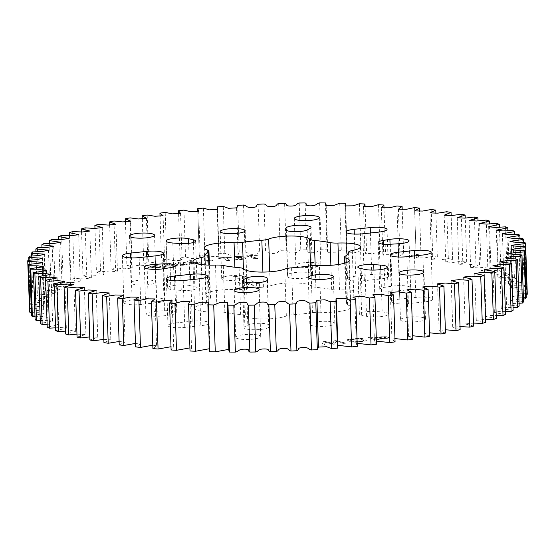 <?xml version="1.0" encoding="UTF-8"?>
<svg xmlns="http://www.w3.org/2000/svg" width="555" height="555" viewBox="0 0 555 555"><rect width="100%" height="100%" fill="white"/><g stroke="black" fill="none" stroke-linecap="round" stroke-linejoin="round"><path stroke-width="0.42" stroke-dasharray="2.77 2.08" d="M248.841 284.132L235.029 276.945A2.553 0.52 -1.9 0 0 232.878 276.674A12.522 2.539 -1.9 0 0 243.083 275.592A2.553 0.52 -1.9 0 0 242.362 275.974A2.553 0.52 -1.9 0 0 242.521 276.147L256.327 283.334A2.553 0.52 -1.9 0 0 259.393 283.556A71.859 14.569 -1.9 0 0 247.53 284.819A2.553 0.52 -1.9 0 0 248.994 284.299A2.553 0.52 -1.9 0 0 248.841 284.132L248.966 288.038A2.553 0.52 178.1 0 1 249.126 288.212A2.553 0.52 178.1 0 1 247.662 288.725A71.859 14.569 178.1 0 0 244.103 289.204A10.156 2.06 178.1 0 1 235.611 289.585A21.957 4.454 178.1 0 0 205.759 294.719A21.957 4.454 178.1 0 0 208.992 296.918A10.156 2.06 178.1 0 1 209.866 297.251A10.156 2.06 178.1 0 1 210.491 297.931A10.156 2.06 178.1 0 1 209.991 298.597L208.881 265.11M209.991 298.597A71.859 14.569 178.1 0 0 206.481 302.822A10.156 2.06 178.1 0 1 202.707 304.487A21.957 4.454 178.1 0 0 194.541 308.247A21.957 4.454 178.1 0 0 217.054 311.952A10.156 2.06 178.1 0 1 224.865 312.389A71.859 14.569 178.1 0 0 240.662 314.56A10.156 2.06 178.1 0 1 244.873 315.469A10.156 2.06 178.1 0 1 245.372 315.844L243.818 268.96M259.393 283.556L259.525 287.462A71.859 14.569 178.1 0 1 263.403 287.15A10.156 2.06 178.1 0 0 270.216 285.901A21.957 4.454 178.1 0 1 291.091 282.925A21.957 4.454 178.1 0 1 310.099 285.221A21.957 4.454 178.1 0 1 311.182 286.04A10.156 2.06 178.1 0 0 315.892 287.324A71.859 14.569 178.1 0 1 331.689 289.495A10.156 2.06 178.1 0 0 339.5 289.932A21.957 4.454 178.1 0 1 360.667 292.173A21.957 4.454 178.1 0 1 362.013 293.637A21.957 4.454 178.1 0 1 353.847 297.397A10.156 2.06 178.1 0 0 350.073 299.062A71.859 14.569 178.1 0 1 346.57 303.287A10.156 2.06 178.1 0 0 346.07 303.953A10.156 2.06 178.1 0 0 347.562 304.973A21.957 4.454 178.1 0 1 349.442 305.701A21.957 4.454 178.1 0 1 350.795 307.165A21.957 4.454 178.1 0 1 320.943 312.298L319.389 265.415M320.096 263.701A12.522 2.539 178.1 0 1 320.859 264.534A12.522 2.539 178.1 0 1 310.585 267.378A12.522 2.539 178.1 0 1 296.606 266.199A12.522 2.539 178.1 0 1 295.836 265.366A12.522 2.539 178.1 0 1 306.117 262.522A12.522 2.539 178.1 0 1 320.096 263.701M424.728 318.147A12.522 2.539 178.1 0 1 425.498 318.986A12.522 2.539 178.1 0 1 415.223 321.824A12.522 2.539 178.1 0 1 401.244 320.651A12.522 2.539 178.1 0 1 400.474 319.812A12.522 2.539 178.1 0 1 410.756 316.967A12.522 2.539 178.1 0 1 424.728 318.147M360.035 314.664A10.857 2.199 178.1 0 1 359.369 313.936A10.857 2.199 178.1 0 1 375.284 311.466L382.194 311.986A12.522 2.539 -1.9 0 1 388.868 314.005A12.522 2.539 -1.9 0 1 380.487 316.683A12.522 2.539 -1.9 0 1 366.515 316.301L361.693 315.212A10.857 2.199 178.1 0 1 360.035 314.664M399.773 299.11A12.522 2.539 -1.9 0 0 391.58 301.774A12.522 2.539 -1.9 0 0 392.343 302.607A12.522 2.539 -1.9 0 0 408.411 303.606L424.464 301.899A12.522 2.539 178.1 0 0 432.657 299.235A12.522 2.539 178.1 0 0 415.827 297.404L399.773 299.11L398.379 257M380.439 290.071A10.857 2.199 178.1 0 1 379.773 289.342A10.857 2.199 178.1 0 1 384.844 287.303L391.448 286.248A12.522 2.539 -1.9 0 1 404.13 285.769A12.522 2.539 -1.9 0 1 410.631 287.774A12.522 2.539 -1.9 0 1 399.898 290.647L392.17 291.118A10.857 2.199 178.1 0 1 380.439 290.071M355.713 276.189A12.522 2.539 -1.9 0 0 347.52 278.846A12.522 2.539 -1.9 0 0 348.29 279.685A12.522 2.539 -1.9 0 0 364.351 280.677L380.404 278.971A12.522 2.539 178.1 0 0 388.604 276.307A12.522 2.539 178.1 0 0 371.774 274.475L355.713 276.189L354.319 234.078M288.496 277.431A10.857 2.199 178.1 0 1 287.837 276.778L287.539 275.204A12.522 2.539 -1.9 0 1 287.532 275.127A12.522 2.539 -1.9 0 1 299.957 272.172A12.522 2.539 -1.9 0 1 312.555 274.295A12.522 2.539 -1.9 0 1 311.66 275.287L308.76 276.848A10.857 2.199 178.1 0 1 298.528 278.554A10.857 2.199 178.1 0 1 288.496 277.431M131.826 283.737A12.522 2.539 -1.9 0 0 145.805 284.916A12.522 2.539 -1.9 0 0 156.08 282.072A12.522 2.539 -1.9 0 0 155.31 281.239A12.522 2.539 -1.9 0 0 141.338 280.06A12.522 2.539 -1.9 0 0 131.056 282.904A12.522 2.539 -1.9 0 0 131.826 283.737M236.465 338.189A12.522 2.539 -1.9 0 0 250.444 339.362A12.522 2.539 -1.9 0 0 260.718 336.524A12.522 2.539 -1.9 0 0 259.948 335.685A12.522 2.539 -1.9 0 0 245.969 334.505A12.522 2.539 -1.9 0 0 235.695 337.35A12.522 2.539 -1.9 0 0 236.465 338.189M156.656 311.237A12.522 2.539 -1.9 0 0 145.923 314.116A12.522 2.539 -1.9 0 0 146.693 314.949A12.522 2.539 -1.9 0 0 165.106 315.635L171.71 314.581A10.857 2.199 -1.9 0 0 176.781 312.541A10.857 2.199 -1.9 0 0 164.384 310.772L156.656 311.237L155.268 269.383M132.09 299.991A12.522 2.539 -1.9 0 0 123.897 302.648A12.522 2.539 -1.9 0 0 124.667 303.488A12.522 2.539 -1.9 0 0 140.727 304.48L156.781 302.773A12.522 2.539 -1.9 0 0 164.974 300.109A12.522 2.539 -1.9 0 0 148.143 298.278L132.09 299.991L130.696 257.881M176.15 322.913A12.522 2.539 -1.9 0 0 167.957 325.577A12.522 2.539 -1.9 0 0 168.72 326.409A12.522 2.539 -1.9 0 0 184.787 327.408L200.841 325.702A12.522 2.539 -1.9 0 0 209.034 323.038A12.522 2.539 -1.9 0 0 192.203 321.206L176.15 322.913L174.749 280.802M244.894 326.604A12.522 2.539 -1.9 0 0 243.999 327.589A12.522 2.539 -1.9 0 0 244.769 328.428A12.522 2.539 -1.9 0 0 258.748 329.601A12.522 2.539 -1.9 0 0 269.022 326.763A12.522 2.539 -1.9 0 0 269.015 326.68L268.717 325.105A10.857 2.199 -1.9 0 0 259.726 323.308A10.857 2.199 -1.9 0 0 247.801 325.036L244.894 326.604L243.402 281.635M190.039 285.582A12.522 2.539 -1.9 0 0 176.074 285.201A12.522 2.539 -1.9 0 0 167.693 287.878A12.522 2.539 -1.9 0 0 168.456 288.718A12.522 2.539 -1.9 0 0 174.367 289.897L181.27 290.418A10.857 2.199 -1.9 0 0 197.185 287.948A10.857 2.199 -1.9 0 0 194.861 286.671L190.039 285.582L188.638 243.361M242.521 276.147L242.646 280.053A2.553 0.52 178.1 0 1 242.493 279.887A2.553 0.52 178.1 0 1 243.208 279.498A12.522 2.539 -1.9 0 0 246.732 277.604A12.522 2.539 -1.9 0 0 245.962 276.765A12.522 2.539 -1.9 0 0 231.983 275.585A12.522 2.539 -1.9 0 0 221.709 278.43A12.522 2.539 -1.9 0 0 222.479 279.269A12.522 2.539 -1.9 0 0 233.01 280.58A2.553 0.52 178.1 0 1 235.16 280.851L235.029 276.945M310.592 325.119A12.522 2.539 -1.9 0 0 324.571 326.298A12.522 2.539 -1.9 0 0 334.845 323.454A12.522 2.539 -1.9 0 0 334.082 322.622A12.522 2.539 -1.9 0 0 320.103 321.442A12.522 2.539 -1.9 0 0 309.822 324.286A12.522 2.539 -1.9 0 0 310.592 325.119M343.233 343.413L345.536 343.226L336.094 340.673L334.186 340.832L332.82 343.462L325.48 341.547L323.454 341.72L321.699 345.189L324.3 344.974L325.438 342.241L333.035 344.253L334.616 344.128L335.962 341.374L343.233 343.413L345.536 343.226M235.806 256.604L235.292 256.639L235.729 257.131L241.689 257.603L238.324 257.562C235.417 257.839 234.245 258.29 234.8 258.901C235.604 259.539 237.665 259.768 240.995 259.601C244.561 259.268 246.031 258.727 245.4 257.985L245.206 257.763C244.144 256.743 241.016 256.354 235.806 256.604L235.292 256.639M235.285 256.514L235.722 257.007L241.689 257.478L238.317 257.437C235.417 257.714 234.238 258.165 234.8 258.776L234.8 258.776C235.597 259.414 237.665 259.643 240.995 259.469L240.995 259.601M240.995 259.469C244.554 259.143 246.025 258.602 245.4 257.86L245.206 257.763M206.516 260.76L207.292 261.211L213.141 260.635L212.364 260.184L206.509 260.635L207.292 261.211M388.354 337.468L386.745 336.878L382.346 336.767L373.272 337.988L370.469 336.954L368.097 337.274L375.298 339.931L386.745 338.383C388.715 338.134 389.249 337.828 388.354 337.468L388.84 337.808L388.354 337.468M173.597 266.622L177.864 265.991L170.052 263.458L165.82 264.083L162.122 265.45L163.621 266.338C166.112 267.045 169.435 267.142 173.597 266.622L177.864 265.991M248.966 288.038L235.16 280.851M320.943 312.298A10.156 2.06 178.1 0 0 312.451 312.68A71.859 14.569 178.1 0 1 293.158 314.734A10.156 2.06 178.1 0 0 286.338 315.982A21.957 4.454 178.1 0 1 263.313 318.979A21.957 4.454 178.1 0 1 245.372 315.844M259.525 287.462A2.553 0.52 178.1 0 1 256.459 287.24L256.327 283.334M242.646 280.053L256.459 287.24M35.014 316.697L43.436 316.565L48.028 317.522L35.104 319.527M31.427 312.652L40.237 312.694L45.052 313.693L31.517 315.531M29.526 308.476L37.421 308.698L43.644 309.26L43.692 309.704L29.623 311.431M527.25 293.422L519.251 293.193L512.91 292.624L512.862 292.18L526.931 290.452A249.112 50.519 -1.9 0 0 526.563 289.266L517.052 289.183L511.502 288.191L525.037 286.352A249.112 50.519 -1.9 0 0 524.177 285.194L514.45 285.277L508.526 284.361L521.45 282.356A249.112 50.519 -1.9 0 0 520.111 281.225L510.253 281.482L503.968 280.643L516.206 278.485A249.112 50.519 -1.9 0 0 514.395 277.396L504.46 277.819L497.849 277.07L509.337 274.767A249.112 50.519 -1.9 0 0 507.062 273.726L497.12 274.323L490.218 273.65L500.887 271.222A249.112 50.519 -1.9 0 0 498.168 270.243L488.296 271.006L481.129 270.424L490.918 267.885A249.112 50.519 -1.9 0 0 487.776 266.969L478.035 267.899L470.633 267.399L479.499 264.777A249.112 50.519 -1.9 0 0 475.947 263.923L466.415 265.019L458.812 264.61L466.7 261.911A249.112 50.519 -1.9 0 0 462.773 261.134L453.511 262.39L445.748 262.064L452.616 259.31A249.112 50.519 -1.9 0 0 448.336 258.616L439.421 260.024L431.519 259.789L437.34 257A249.112 50.519 -1.9 0 0 432.74 256.389L424.235 257.943L416.222 257.791L420.981 254.988A249.112 50.519 -1.9 0 0 416.083 254.461L408.064 256.153L399.975 256.084L403.645 253.288A249.112 50.519 -1.9 0 0 398.49 252.858L391.004 254.676L382.874 254.676L385.454 251.915A249.112 50.519 -1.9 0 0 380.071 251.581L373.182 253.524L365.037 253.579L366.529 250.874A249.112 50.519 -1.9 0 0 360.965 250.638L354.721 252.705L346.577 252.802L347 250.18A249.112 50.519 -1.9 0 0 341.283 250.041L335.733 252.22L327.623 252.331L327.006 249.826A249.112 50.519 -1.9 0 0 321.178 249.792C317.356 250.666 318.417 252.678 311.896 252.726C305.416 252.705 309.288 250.687 306.672 249.826A249.112 50.519 -1.9 0 0 300.782 249.889C297.272 250.818 299.166 252.775 292.603 252.934C286.054 253.031 289.141 250.971 286.151 250.173A249.112 50.519 -1.9 0 0 280.226 250.34C277.063 251.311 279.769 253.205 273.206 253.475C266.636 253.677 268.918 251.602 265.574 250.867A249.112 50.519 -1.9 0 0 259.657 251.131C256.861 252.143 260.364 253.961 253.85 254.336C247.301 254.655 248.758 252.574 245.081 251.908A249.112 50.519 -1.9 0 0 239.219 252.268L238.116 254.731L230.048 255.196L224.824 253.281A249.112 50.519 -1.9 0 0 219.045 253.732L218.968 256.292L210.858 256.722L204.92 254.974A249.112 50.519 -1.9 0 0 199.28 255.522L200.258 258.124L192.127 258.575L185.523 256.986A249.112 50.519 -1.9 0 0 180.049 257.624L182.109 260.226L173.979 260.725L166.764 259.303A249.112 50.519 -1.9 0 0 161.491 260.017L164.648 262.591L156.545 263.16L148.761 261.898A249.112 50.519 -1.9 0 0 143.731 262.695L147.977 265.221L139.936 265.852L131.639 264.756A249.112 50.519 -1.9 0 0 126.894 265.63L132.208 268.079L124.264 268.793L115.523 267.871A249.112 50.519 -1.9 0 0 111.09 268.807L117.459 271.166L109.633 271.957L100.524 271.208A249.112 50.519 -1.9 0 0 96.424 272.207L103.827 274.454L96.154 275.322L86.733 274.746A249.112 50.519 -1.9 0 0 83 275.8L91.402 277.923L83.916 278.86L74.252 278.464A249.112 50.519 -1.9 0 0 70.915 279.56L80.267 281.545L72.996 282.557L63.166 282.335A249.112 50.519 -1.9 0 0 60.238 283.473L70.492 285.298L63.478 286.38L53.544 286.331A249.112 50.519 -1.9 0 0 51.06 287.504L62.16 289.155L55.424 290.307L45.461 290.431A249.112 50.519 -1.9 0 0 43.429 291.625L55.32 293.096L48.889 294.31L38.968 294.601A249.112 50.519 -1.9 0 0 37.4 295.815L50.012 297.085L43.921 298.361L34.112 298.819A249.112 50.519 -1.9 0 0 33.023 300.033L46.273 301.101L40.564 302.433L30.92 303.044A249.112 50.519 -1.9 0 0 30.317 304.265L44.143 305.132L38.794 306.499L29.422 307.262A249.112 50.519 -1.9 0 0 29.304 308.469M526.237 297.626L512.418 296.758L517.246 295.42L526.14 294.719M523.531 301.851L510.281 300.782L514.873 299.506L523.441 299.006M519.154 306.069L506.548 304.799L510.933 303.564L519.057 303.259M513.125 310.259L501.241 308.788L505.411 307.588L513.035 307.456M505.494 314.38L494.394 312.729L498.334 311.556L505.404 311.563M496.316 318.41L486.062 316.586L489.746 315.448L496.219 315.552M485.646 322.323L476.294 320.339L485.549 319.402M473.554 326.083L465.152 323.96L473.457 323.072M460.13 329.677L452.727 327.429L460.026 326.534M445.471 333.076L439.095 330.718L445.36 329.753M429.66 336.254L424.346 333.805L429.549 332.792M412.823 339.188L408.584 336.67L412.705 335.74M395.063 341.866L391.913 339.292L394.952 338.564M376.505 344.26L374.445 341.658L376.401 341.096M357.281 346.001L356.296 343.76L357.198 343.316M337.87 346.646L337.822 345.307M228.806 349.352L228.84 350.26M209.353 348.734L209.977 349.081L209.422 350.906M189.921 347.888L191.524 348.304L190.025 351.01M170.995 346.722L173.687 347.208L171.1 349.969M152.798 345.189L156.579 345.807L152.909 348.596M135.462 343.42L140.332 344.1L135.573 346.896M119.103 341.498L125.041 342.095L119.214 344.884M103.834 339.369L110.813 339.82L103.938 342.574M89.757 336.92L97.742 337.274L89.855 339.972M76.965 334.159L85.921 334.485L77.062 337.107M65.546 331.127L71.775 330.579L75.424 331.467L65.636 333.999M55.576 327.832L62.417 327.332L66.336 328.234L55.666 330.662M47.126 324.314L54.543 323.905L58.705 324.821L47.217 327.124M40.258 320.596L48.209 320.311L52.593 321.241L40.348 323.399M175.963 264.083L177.239 264.569C178.814 265.269 181.402 265.443 185.002 265.082L187.944 264.076L186.938 263.341L179.869 262.154L174.957 263.341L177.239 264.569M156.961 267.85L159.354 267.454L162.539 268.329L165.272 267.871L156.427 265.45L151.258 266.31L148.275 267.392L149.177 267.933L159.354 267.454M190.469 263.771L191.419 264.208L201.5 263.035L190.448 261.821L190.199 261.474L190.448 261.821L191.475 261.19L197.594 261.086L190.469 260.76C187.534 261.093 186.522 261.544 187.417 262.113L196.789 263.035L190.462 263.646L191.419 264.208M191.419 264.083L201.5 262.91L190.448 261.689L191.475 261.065L197.587 260.961L190.462 260.635C187.528 260.968 186.515 261.419 187.417 261.988L191.961 262.751M218.184 258.006L218.774 258.484L223.499 258.103L226.634 260.635L229.812 260.378L226.676 257.846L231.338 257.464L230.748 256.993L218.177 257.881L218.774 258.484M363.733 339.077L358.266 338.439L349.9 339.348C347.437 339.598 346.715 339.944 347.728 340.402L350.704 341.908L355.54 342.199L366.564 340.701L365.502 339.972L362.845 340.153L364.122 340.798L353.764 341.922L349.671 339.854L360.035 338.73L361.444 339.445L363.733 339.077L363.067 338.737M363.06 338.612L358.259 338.314L349.893 339.223C347.43 339.473 346.708 339.82 347.728 340.277L350.704 341.908M246.663 255.897L254.606 258.72L257.922 258.54L250.256 256.216L258.124 255.786L257.825 255.279L246.656 255.772L246.864 256.243M29.422 307.262L27.868 260.371M28.86 260.281L30.317 304.265M30.92 303.044L29.366 256.16M31.559 255.994L33.023 300.033M34.112 298.819L32.558 251.935M35.943 251.741L37.4 295.815M38.968 294.601L37.414 247.717M41.965 247.544L43.429 291.625M45.461 290.431L43.907 243.548M49.596 243.437L51.06 287.504M53.544 286.331L51.99 239.448M58.781 239.448L60.238 283.473M63.166 282.335L61.605 235.452M69.451 235.597L70.915 279.56M74.252 278.464L72.698 231.581M81.543 231.928L83 275.8M86.733 274.746L85.179 227.862M94.974 228.466L96.424 272.207M100.524 271.208L98.963 224.324M109.64 225.247L111.09 268.807M115.523 267.871L113.969 220.987M125.451 222.208L126.894 265.63M131.639 264.756L130.085 217.872M142.295 219.26L143.731 262.695M148.761 261.898L147.2 215.014M160.048 216.436L161.491 260.017M166.764 259.303L165.203 212.412M178.599 213.904L180.049 257.624M185.523 256.986L183.969 210.102M197.726 208.638L199.28 255.522M204.92 254.974L203.366 208.09M217.491 206.849L219.045 253.732M224.824 253.281L223.263 206.391M237.665 205.385L239.219 252.268M245.081 251.908L243.527 205.024M258.103 204.247L259.657 251.131M265.574 250.867L264.02 203.983M278.672 203.456L280.226 250.34M286.151 250.173L284.597 203.29M299.221 203.005L300.782 249.889M306.672 249.826L305.118 202.943M319.625 202.908L321.178 249.792M327.006 249.826L325.452 202.943M339.729 203.158L341.283 250.041M347 250.18L345.446 203.29M359.404 203.754L360.965 250.638M366.529 250.874L365.079 207.112M378.517 204.691L380.071 251.581M385.454 251.915L384.004 208.278M396.936 205.974L398.49 252.858M403.645 253.288L402.202 209.811M414.529 207.577L416.083 254.461M420.981 254.988L419.538 211.58M431.179 209.506L432.74 256.389M437.34 257L435.897 213.502M446.782 211.732L448.336 258.616M452.616 259.31L451.166 215.631M461.219 214.251L462.773 261.134M466.7 261.911L465.243 218.08M474.393 217.04L475.947 263.923M479.499 264.777L478.035 220.841M486.222 220.078L487.776 266.969M490.918 267.885L489.454 223.873M496.614 223.353L498.168 270.243M500.887 271.222L499.424 227.168M505.508 226.842L507.062 273.726M509.337 274.767L507.874 230.686M512.841 230.512L514.395 277.396M516.206 278.485L514.742 234.404M518.557 234.342L520.111 281.225M521.45 282.356L519.986 238.303M522.623 238.31L524.177 285.194M525.037 286.352L523.573 242.348M525.002 242.382L526.563 289.266M526.931 290.452L525.474 246.524M177.232 264.444C178.814 265.144 181.402 265.318 184.995 264.957L185.002 265.082M184.995 264.957L187.937 263.951L186.938 263.341M186.938 263.216L185.661 262.848M185.661 262.723L179.862 262.029L174.957 263.216L175.963 263.958M183.906 264.534L180.313 264.173L177.871 263.028L179.001 262.633L182.526 262.973L185.016 264.145L183.913 264.659L180.32 264.298L177.877 263.153L179.001 262.758L182.526 263.098L185.023 264.27L183.913 264.659M177.857 265.866L170.052 263.458M170.052 263.334L165.82 264.083M165.82 263.958L162.122 265.325L163.267 266.22M163.26 266.095L163.621 266.338M163.621 266.213C166.105 266.92 169.435 267.017 173.597 266.497M166.118 265.665L165.112 265.061L168.47 264.159L173.777 265.88L166.125 265.789L165.112 265.186L168.47 264.284L173.777 266.005L166.125 265.789M159.354 267.33L162.539 268.329M162.539 268.204L165.272 267.871M165.265 267.746L156.427 265.45M156.427 265.325L151.258 266.31M151.258 266.185L148.268 267.267L149.177 267.933M149.17 267.808L156.961 267.725M152.611 266.587L155.109 266.164L157.939 266.941L155.504 267.35L151.411 267.045L151.945 267.475L152.611 266.712L155.116 266.289L157.946 267.066L151.945 267.475L152.611 266.712M386.738 336.753L382.346 336.642L373.265 337.863L370.462 336.829L368.097 337.149L375.291 339.806L386.738 338.259C388.708 338.009 389.249 337.704 388.347 337.343L386.745 336.878M374.216 338.217L382.36 337.114L384.657 337.19L385.968 337.877L376.727 339.265L374.216 338.342L382.36 337.239L385.656 337.558L376.727 339.14L374.216 338.342M191.954 262.626L196.789 263.035M196.782 262.91L190.462 263.646M207.286 261.086L213.141 260.635M213.141 260.51L212.364 260.184M212.357 260.059L206.509 260.635M218.767 258.359L223.499 258.103M223.492 257.978L226.634 260.635M226.627 260.51L229.812 260.378M229.805 260.253L226.676 257.846M226.669 257.721L231.338 257.464M231.331 257.34L230.748 256.993M230.748 256.868L218.177 257.881M245.206 257.638C244.144 256.618 241.009 256.23 235.806 256.479M237.901 258.575L239.704 257.992L242.479 258.498L240.62 258.977L237.901 258.575L239.704 257.867L242.375 258.179L240.627 259.102L237.901 258.575M350.704 341.783L355.54 342.199M355.533 342.074L363.9 341.29M363.9 341.165L366.564 340.701L365.502 339.972M365.502 339.847L362.845 340.153M362.838 340.028L364.122 340.798M364.115 340.673L353.764 341.922M353.757 341.797L349.671 339.854M349.671 339.729L360.035 338.73M360.029 338.606L361.444 339.445M361.437 339.32L363.726 338.952M345.536 343.101L336.094 340.673M336.094 340.548L334.186 340.832M334.179 340.708L332.82 343.462M332.813 343.337L325.48 341.547M325.48 341.422L323.454 341.72M323.447 341.596L321.699 345.189M321.699 345.064L324.3 344.974M324.3 344.849L325.438 342.241M325.431 342.116L333.035 344.253M333.035 344.128L334.616 344.128M334.616 344.003L335.962 341.374M335.955 341.249L343.233 343.288M246.857 256.119L254.606 258.72M254.606 258.595L257.922 258.54M257.915 258.415L250.256 256.216M250.25 256.091L258.124 255.786M258.117 255.661L257.825 255.279M257.825 255.154L246.656 255.772M347.562 304.973L346.16 262.681M339.5 289.932L338.654 264.457M270.216 285.901L269.751 271.818M373.917 270.098L375.284 311.466M383.415 244.158L384.844 287.303M286.283 229.895L287.837 276.778M232.878 276.674L233.01 280.58M243.208 279.498L243.083 275.592M172.806 243.014L174.367 289.897M179.716 243.534L181.27 290.418M193.397 242.486L194.861 286.671M267.468 279.956L269.015 326.68M267.232 280.393L268.717 325.105M246.385 282.412L247.801 325.036M199.287 278.811L200.841 325.702M183.226 280.525L184.787 327.408M190.83 279.713L192.203 321.206M155.227 255.89L156.781 302.773M139.173 257.596L140.727 304.48M146.77 256.785L148.143 298.278M163.552 268.752L165.106 315.635M170.156 267.697L171.71 314.581M162.99 268.835L164.384 310.772M310.106 228.396L311.66 275.287M285.985 228.32L287.539 275.204M307.199 229.964L308.76 276.848M370.393 232.989L371.774 274.475M362.797 233.794L364.351 280.677M378.85 232.087L380.404 278.971M398.344 243.763L399.898 290.647M390.061 244.262L391.448 286.248M390.616 244.228L392.17 291.118M414.453 255.91L415.827 297.404M406.857 256.722L408.411 303.606M422.91 255.009L424.464 301.899M364.961 269.418L366.515 316.301M380.785 269.577L382.194 311.986M360.139 268.329L361.693 315.212M263.403 287.15L262.903 272.089M311.182 286.04L310.516 265.845M315.892 287.324L315.171 265.415M331.689 289.495L330.884 265.29M353.847 297.397L352.293 250.513M350.073 299.062L348.519 252.178M346.57 303.287L345.009 256.403M312.451 312.68L310.897 265.796M293.158 314.734L291.597 267.85M286.338 315.982L284.784 269.099M240.662 314.56L239.108 267.676M224.865 312.389L223.311 265.505M217.054 311.952L215.5 265.068M202.707 304.487L201.382 264.569M206.481 302.822L205.225 264.936M208.992 296.918L207.438 250.027M235.611 289.585L234.869 267.239M244.103 289.204L243.416 268.641M247.662 288.725L247.53 284.819M210.491 297.931L209.401 265.124M319.305 217.65L320.859 264.534M423.944 272.096L425.498 318.986M357.815 267.052L359.369 313.936M390.026 254.891L391.58 301.774M378.219 242.459L379.773 289.342M345.966 231.962L347.52 278.846M154.526 235.188L156.08 282.072M259.164 289.634L260.718 336.524M144.369 267.226L145.923 314.116M122.343 255.765L123.897 302.648M166.396 278.693L167.957 325.577M242.445 280.705L243.999 327.589M166.132 240.995L167.693 287.878M245.178 230.713L246.732 277.604M333.291 276.57L334.845 323.454M46.474 270.639L48.028 317.522M43.498 266.809L45.052 313.693M42.138 262.82L43.692 309.704M42.097 262.494L43.651 309.378M43.644 309.26L42.097 262.55M42.582 258.241L44.143 305.132M44.719 254.218L46.273 301.101M48.452 250.201L50.012 297.085M53.759 246.212L55.32 293.096M60.606 242.271L62.16 289.155M68.938 238.414L70.492 285.298M78.706 234.661L80.267 281.545M89.848 231.04L91.402 277.923M102.273 227.571L103.827 274.454M115.905 224.282L117.459 271.166M130.654 221.195L132.208 268.079M146.416 218.33L147.977 265.221M163.087 215.708L164.648 262.591M180.555 213.342L182.109 260.226M198.704 211.24L200.258 258.124M197.802 211.684L199.273 255.883M217.414 209.408L218.968 256.292M217.178 209.693L218.691 255.238M236.562 207.847L238.116 254.731M236.548 207.702L238.102 254.585M326.194 205.648L327.714 251.623M326.069 205.44L327.623 252.331M345.647 206.266L347.132 250.978M345.023 205.919L346.577 252.802M363.476 206.696L365.037 253.579M381.313 207.792L382.874 254.676M398.421 209.193L399.975 256.084M414.668 210.9L416.222 257.791M429.958 212.905L431.519 259.789M444.187 215.18L445.748 262.064M457.258 217.726L458.812 264.61M469.079 220.515L470.633 267.399M479.575 223.533L481.129 270.424M488.664 226.766L490.218 273.65M496.295 230.179L497.849 277.07M502.407 233.759L503.968 280.643M506.972 237.478L508.526 284.361M509.948 241.307L511.502 288.191M511.308 245.296L512.862 292.18M511.349 245.622L512.903 292.506M511.356 245.74L512.91 292.624M510.857 249.868L512.418 296.758M508.727 253.899L510.281 300.782M504.988 257.915L506.548 304.799M499.68 261.904L501.241 308.788M492.84 265.845L494.394 312.729M484.508 269.702L486.062 316.586M474.733 273.455L476.294 320.339M463.598 277.077L465.152 323.96M451.173 280.546L452.727 327.429M437.541 283.834L439.095 330.718M422.792 286.921L424.346 333.805M407.023 289.779L408.584 336.67M390.352 292.409L391.913 339.292M372.891 294.774L374.445 341.658M354.742 296.876L356.296 343.76M336.032 298.708L337.586 345.592M227.377 302.669L228.931 349.56M208.423 302.197L209.977 349.081M189.963 301.421L191.524 348.304M172.126 300.324L173.687 347.208M155.025 298.916L156.579 345.807M138.778 297.209L140.332 344.1M123.481 295.211L125.041 342.095M109.252 292.936L110.813 339.82M96.188 290.39L97.742 337.274M84.367 287.601L85.921 334.485M73.871 284.576L75.424 331.467M64.782 281.35L66.336 328.234M57.151 277.93L58.705 324.821M51.032 274.357L52.593 321.241M308.268 277.396L309.822 324.286M220.155 231.546L221.709 278.43M195.631 241.064L197.185 287.948M267.468 279.873L269.022 326.763M207.48 276.154L209.034 323.038M163.42 253.226L164.974 300.109M175.227 265.658L176.781 312.541M234.141 290.466L235.695 337.35M129.502 236.014L131.056 282.904M285.978 228.237L287.532 275.127M311.001 227.411L312.555 274.295M387.043 229.423L388.604 276.307M409.077 240.884L410.631 287.774M431.103 252.352L432.657 299.235M387.307 267.122L388.868 314.005M398.92 272.928L400.474 319.812M294.282 218.476L295.836 265.366M362.013 293.637L360.459 246.753M346.07 303.953L344.717 263.16M350.795 307.165L349.241 260.281M194.541 308.247L192.987 261.363M205.759 294.719L204.205 247.835M249.126 288.212L248.994 284.299M242.362 275.974L242.493 279.887"/><path stroke-width="0.83" d="M208.43 251.713A10.156 2.06 -1.9 0 0 208.93 251.047A10.156 2.06 -1.9 0 0 208.312 250.367A10.156 2.06 -1.9 0 0 207.438 250.027A21.957 4.454 -1.9 0 1 204.205 247.835A21.957 4.454 -1.9 0 1 234.057 242.701A10.156 2.06 -1.9 0 0 242.549 242.32A71.859 14.569 -1.9 0 1 261.842 240.266A10.156 2.06 -1.9 0 0 268.662 239.018A21.957 4.454 -1.9 0 1 289.537 236.035A21.957 4.454 -1.9 0 1 308.545 238.338A21.957 4.454 -1.9 0 1 309.628 239.156A10.156 2.06 -1.9 0 0 314.338 240.44A71.859 14.569 -1.9 0 1 330.135 242.611A10.156 2.06 -1.9 0 0 337.946 243.048A21.957 4.454 -1.9 0 1 359.113 245.289A21.957 4.454 -1.9 0 1 360.459 246.753A21.957 4.454 -1.9 0 1 352.293 250.513A10.156 2.06 -1.9 0 0 348.519 252.178A71.859 14.569 -1.9 0 1 345.009 256.403A10.156 2.06 -1.9 0 0 344.509 257.069A10.156 2.06 -1.9 0 0 346.008 258.082A21.957 4.454 -1.9 0 1 347.888 258.817A21.957 4.454 -1.9 0 1 349.241 260.281A21.957 4.454 -1.9 0 1 319.389 265.415A10.156 2.06 -1.9 0 0 310.897 265.796A71.859 14.569 -1.9 0 1 291.597 267.85A10.156 2.06 -1.9 0 0 284.784 269.099A21.957 4.454 -1.9 0 1 261.759 272.096A21.957 4.454 -1.9 0 1 243.818 268.96A10.156 2.06 -1.9 0 0 243.319 268.585A10.156 2.06 -1.9 0 0 239.108 267.676A71.859 14.569 -1.9 0 1 223.311 265.505A10.156 2.06 -1.9 0 0 215.5 265.068A21.957 4.454 -1.9 0 1 192.987 261.363A21.957 4.454 -1.9 0 1 201.153 257.603A10.156 2.06 -1.9 0 0 204.927 255.938A71.859 14.569 -1.9 0 1 208.43 251.713L208.881 265.11M295.052 219.315A12.522 2.539 -1.9 0 0 309.031 220.495A12.522 2.539 -1.9 0 0 319.305 217.65A12.522 2.539 -1.9 0 0 318.535 216.811A12.522 2.539 -1.9 0 0 304.556 215.638A12.522 2.539 -1.9 0 0 294.282 218.476A12.522 2.539 -1.9 0 0 295.052 219.315M399.69 273.761A12.522 2.539 -1.9 0 0 413.662 274.94A12.522 2.539 -1.9 0 0 423.944 272.096A12.522 2.539 -1.9 0 0 423.174 271.263A12.522 2.539 -1.9 0 0 409.195 270.084A12.522 2.539 -1.9 0 0 398.92 272.928A12.522 2.539 -1.9 0 0 399.69 273.761M373.73 264.582A10.857 2.199 -1.9 0 0 357.815 267.052A10.857 2.199 -1.9 0 0 358.481 267.774A10.857 2.199 -1.9 0 0 360.139 268.329L364.961 269.418A12.522 2.539 178.1 0 0 378.926 269.799A12.522 2.539 178.1 0 0 387.307 267.122A12.522 2.539 178.1 0 0 380.633 265.103L373.73 264.582L373.917 270.098M398.219 252.227L414.273 250.52A12.522 2.539 -1.9 0 1 431.103 252.352A12.522 2.539 -1.9 0 1 422.91 255.009L406.857 256.722A12.522 2.539 178.1 0 1 390.789 255.723A12.522 2.539 178.1 0 1 390.026 254.891A12.522 2.539 178.1 0 1 398.219 252.227L398.379 257M383.29 240.419A10.857 2.199 -1.9 0 0 378.219 242.459A10.857 2.199 -1.9 0 0 378.885 243.18A10.857 2.199 -1.9 0 0 390.616 244.228L398.344 243.763A12.522 2.539 178.1 0 0 409.077 240.884A12.522 2.539 178.1 0 0 402.576 238.886A12.522 2.539 178.1 0 0 389.894 239.365L383.29 240.419L383.415 244.158M354.159 229.298L370.213 227.592A12.522 2.539 -1.9 0 1 387.043 229.423A12.522 2.539 -1.9 0 1 378.85 232.087L362.797 233.794A12.522 2.539 178.1 0 1 346.736 232.795A12.522 2.539 178.1 0 1 345.966 231.962A12.522 2.539 178.1 0 1 354.159 229.298L354.319 234.078M286.283 229.895A10.857 2.199 -1.9 0 0 286.942 230.547A10.857 2.199 -1.9 0 0 296.974 231.671A10.857 2.199 -1.9 0 0 307.199 229.964L310.106 228.396A12.522 2.539 178.1 0 0 311.001 227.411A12.522 2.539 178.1 0 0 298.403 225.288A12.522 2.539 178.1 0 0 285.978 228.237A12.522 2.539 178.1 0 0 285.985 228.32L286.283 229.895M153.756 234.349A12.522 2.539 178.1 0 1 154.526 235.188A12.522 2.539 178.1 0 1 144.244 238.033A12.522 2.539 178.1 0 1 130.272 236.853A12.522 2.539 178.1 0 1 129.502 236.014A12.522 2.539 178.1 0 1 139.777 233.176A12.522 2.539 178.1 0 1 153.756 234.349M258.394 288.801A12.522 2.539 178.1 0 1 259.164 289.634A12.522 2.539 178.1 0 1 248.883 292.478A12.522 2.539 178.1 0 1 234.904 291.299A12.522 2.539 178.1 0 1 234.141 290.466A12.522 2.539 178.1 0 1 244.415 287.622A12.522 2.539 178.1 0 1 258.394 288.801M145.139 268.065A12.522 2.539 178.1 0 1 144.369 267.226A12.522 2.539 178.1 0 1 155.102 264.353L162.83 263.882A10.857 2.199 178.1 0 1 175.227 265.658A10.857 2.199 178.1 0 1 170.156 267.697L163.552 268.752A12.522 2.539 178.1 0 1 145.139 268.065M123.106 256.597A12.522 2.539 178.1 0 1 122.343 255.765A12.522 2.539 178.1 0 1 130.536 253.101L146.589 251.394A12.522 2.539 178.1 0 1 163.42 253.226A12.522 2.539 178.1 0 1 155.227 255.89L139.173 257.596A12.522 2.539 178.1 0 1 123.106 256.597M167.166 279.526A12.522 2.539 178.1 0 1 166.396 278.693A12.522 2.539 178.1 0 1 174.596 276.029L190.649 274.323A12.522 2.539 178.1 0 1 207.48 276.154A12.522 2.539 178.1 0 1 199.287 278.811L183.226 280.525A12.522 2.539 178.1 0 1 167.166 279.526M243.215 281.538A12.522 2.539 178.1 0 1 242.445 280.705A12.522 2.539 178.1 0 1 243.34 279.713L246.24 278.152A10.857 2.199 178.1 0 1 258.165 276.418A10.857 2.199 178.1 0 1 267.163 278.221L267.461 279.796A12.522 2.539 178.1 0 1 267.468 279.873A12.522 2.539 178.1 0 1 257.194 282.717A12.522 2.539 178.1 0 1 243.215 281.538M166.902 241.827A12.522 2.539 178.1 0 1 166.132 240.995A12.522 2.539 178.1 0 1 174.513 238.317A12.522 2.539 178.1 0 1 188.485 238.699L193.306 239.788A10.857 2.199 178.1 0 1 195.631 241.064A10.857 2.199 178.1 0 1 179.716 243.534L172.806 243.014A12.522 2.539 178.1 0 1 166.902 241.827M244.408 229.881A12.522 2.539 178.1 0 1 245.178 230.713A12.522 2.539 178.1 0 1 234.897 233.558A12.522 2.539 178.1 0 1 220.918 232.378A12.522 2.539 178.1 0 1 220.155 231.546A12.522 2.539 178.1 0 1 230.429 228.702A12.522 2.539 178.1 0 1 244.408 229.881M332.521 275.731A12.522 2.539 178.1 0 1 333.291 276.57A12.522 2.539 178.1 0 1 323.017 279.415A12.522 2.539 178.1 0 1 309.038 278.235A12.522 2.539 178.1 0 1 308.268 277.396A12.522 2.539 178.1 0 1 318.549 274.558A12.522 2.539 178.1 0 1 332.521 275.731M33.55 272.644L46.474 270.639L40.55 269.723L30.823 269.806A249.112 50.519 178.1 0 1 29.963 268.648L43.498 266.809L37.948 265.817L28.437 265.734A249.112 50.519 178.1 0 1 28.069 264.548L42.138 262.82L42.09 262.376L35.749 261.807L27.75 261.578A249.112 50.519 178.1 0 1 27.868 260.371L37.24 259.615L42.582 258.241L28.763 257.374A249.112 50.519 178.1 0 1 29.366 256.16L39.01 255.55L44.719 254.218L31.468 253.149A249.112 50.519 178.1 0 1 32.558 251.935L42.367 251.477L48.452 250.201L35.846 248.931A249.112 50.519 178.1 0 1 37.414 247.717L47.328 247.426L53.759 246.212L41.875 244.741A249.112 50.519 178.1 0 1 43.907 243.548L53.87 243.423L60.606 242.271L49.506 240.62A249.112 50.519 178.1 0 1 51.99 239.448L61.924 239.496L68.938 238.414L58.684 236.59A249.112 50.519 178.1 0 1 61.605 235.452L71.442 235.674L78.706 234.661L69.354 232.677A249.112 50.519 178.1 0 1 72.698 231.581L82.362 231.976L89.848 231.04L81.446 228.917A249.112 50.519 178.1 0 1 85.179 227.862L94.6 228.431L102.273 227.571L94.87 225.323A249.112 50.519 178.1 0 1 98.963 224.324L108.079 225.073L115.905 224.282L109.529 221.924A249.112 50.519 178.1 0 1 113.969 220.987L122.71 221.91L130.654 221.195L125.34 218.746A249.112 50.519 178.1 0 1 130.085 217.872L138.382 218.968L146.416 218.33L142.177 215.812A249.112 50.519 178.1 0 1 147.2 215.014L154.991 216.277L163.087 215.708L159.937 213.134A249.112 50.519 178.1 0 1 165.203 212.412L172.425 213.841L180.555 213.342L178.495 210.74A249.112 50.519 178.1 0 1 183.969 210.102L190.573 211.691L198.704 211.24L197.726 208.638A249.112 50.519 178.1 0 1 203.366 208.09L209.297 209.839L217.414 209.408L217.491 206.849A249.112 50.519 178.1 0 1 223.263 206.391L228.494 208.312L236.562 207.847L237.665 205.385A249.112 50.519 178.1 0 1 243.527 205.024C247.204 205.69 245.747 207.764 252.296 207.452C258.81 207.077 255.307 205.26 258.103 204.247A249.112 50.519 178.1 0 1 264.02 203.983C267.364 204.719 265.082 206.793 271.652 206.592C278.215 206.321 275.509 204.427 278.672 203.456A249.112 50.519 178.1 0 1 284.597 203.29C287.587 204.087 284.5 206.141 291.042 206.051C297.605 205.891 295.718 203.935 299.221 203.005A249.112 50.519 178.1 0 1 305.118 202.943C307.734 203.803 303.863 205.822 310.342 205.843C316.863 205.787 315.802 203.782 319.625 202.908A249.112 50.519 178.1 0 1 325.452 202.943L326.069 205.44L334.179 205.336L339.729 203.158A249.112 50.519 178.1 0 1 345.446 203.29L345.023 205.919L353.16 205.815L359.404 203.754A249.112 50.519 178.1 0 1 364.975 203.99L363.476 206.696L371.628 206.64L378.517 204.691A249.112 50.519 178.1 0 1 383.9 205.031L381.313 207.792L389.45 207.792L396.936 205.974A249.112 50.519 178.1 0 1 402.091 206.404L398.421 209.193L406.503 209.27L414.529 207.577A249.112 50.519 178.1 0 1 419.427 208.104L414.668 210.9L422.681 211.053L431.179 209.506A249.112 50.519 178.1 0 1 435.786 210.116L429.958 212.905L437.867 213.141L446.782 211.732A249.112 50.519 178.1 0 1 451.062 212.426L444.187 215.18L451.957 215.5L461.219 214.251A249.112 50.519 178.1 0 1 465.145 215.028L457.258 217.726L464.861 218.136L474.393 217.04A249.112 50.519 178.1 0 1 477.938 217.893L469.079 220.515L476.481 221.015L486.222 220.078A249.112 50.519 178.1 0 1 489.364 221.001L479.575 223.533L486.735 224.123L496.614 223.353A249.112 50.519 178.1 0 1 499.333 224.338L488.664 226.766L495.566 227.439L505.508 226.842A249.112 50.519 178.1 0 1 507.783 227.876L496.295 230.179L502.906 230.935L512.841 230.512A249.112 50.519 178.1 0 1 514.652 231.601L502.407 233.759L508.692 234.599L518.557 234.342A249.112 50.519 178.1 0 1 519.896 235.473L506.972 237.478L512.896 238.393L522.623 238.31A249.112 50.519 178.1 0 1 523.483 239.469L509.948 241.307L515.491 242.299L525.002 242.382A249.112 50.519 178.1 0 1 525.377 243.569L511.308 245.296L511.356 245.74L517.69 246.302L525.696 246.531A249.112 50.519 178.1 0 1 525.578 247.738L516.206 248.501L510.857 249.868L524.683 250.735A249.112 50.519 178.1 0 1 524.08 251.956L514.436 252.567L508.727 253.899L521.977 254.967A249.112 50.519 178.1 0 1 520.888 256.181L511.079 256.639L504.988 257.915L517.6 259.185A249.112 50.519 178.1 0 1 516.032 260.399L506.111 260.69L499.68 261.904L511.571 263.375A249.112 50.519 178.1 0 1 509.539 264.569L499.576 264.693L492.84 265.845L503.94 267.496A249.112 50.519 178.1 0 1 501.456 268.669L491.522 268.62L484.508 269.702L494.762 271.527A249.112 50.519 178.1 0 1 491.834 272.665L482.004 272.443L474.733 273.455L484.085 275.44A249.112 50.519 178.1 0 1 480.748 276.536L471.084 276.14L463.598 277.077L472 279.2A249.112 50.519 178.1 0 1 468.267 280.254L458.846 279.678L451.173 280.546L458.576 282.793A249.112 50.519 178.1 0 1 454.476 283.792L445.367 283.043L437.541 283.834L443.91 286.193A249.112 50.519 178.1 0 1 439.477 287.129L430.736 286.207L422.792 286.921L428.106 289.37A249.112 50.519 178.1 0 1 423.361 290.244L415.064 289.148L407.023 289.779L411.269 292.305A249.112 50.519 178.1 0 1 406.239 293.102L398.455 291.84L390.352 292.409L393.509 294.982A249.112 50.519 178.1 0 1 388.236 295.697L381.021 294.275L372.891 294.774L374.951 297.376A249.112 50.519 178.1 0 1 369.477 298.014L362.873 296.425L354.742 296.876L355.72 299.478A249.112 50.519 178.1 0 1 350.08 300.026L344.142 298.278L336.032 298.708L335.955 301.268A249.112 50.519 178.1 0 1 330.176 301.719L324.952 299.804L316.884 300.269L315.781 302.732A249.112 50.519 178.1 0 1 309.919 303.092C306.242 302.426 307.699 300.345 301.15 300.664C294.636 301.039 298.139 302.857 295.343 303.869A249.112 50.519 178.1 0 1 289.426 304.133C286.082 303.398 288.364 301.323 281.794 301.525C275.231 301.795 277.937 303.689 274.774 304.66A249.112 50.519 178.1 0 1 268.849 304.827C265.859 304.029 268.946 301.969 262.397 302.066C255.834 302.225 257.728 304.182 254.218 305.111A249.112 50.519 178.1 0 1 248.328 305.174C245.712 304.313 249.583 302.295 243.104 302.274C236.583 302.322 237.644 304.334 233.822 305.208A249.112 50.519 178.1 0 1 227.994 305.174L227.377 302.669L219.267 302.78L213.717 304.959A249.112 50.519 178.1 0 1 208 304.82L208.423 302.197L200.279 302.295L194.035 304.362A249.112 50.519 178.1 0 1 188.471 304.126L189.963 301.421L181.818 301.476L174.929 303.418A249.112 50.519 178.1 0 1 169.546 303.085L172.126 300.324L163.996 300.324L156.51 302.142A249.112 50.519 178.1 0 1 151.355 301.712L155.025 298.916L146.936 298.847L138.917 300.539A249.112 50.519 178.1 0 1 134.019 300.012L138.778 297.209L130.765 297.057L122.26 298.611A249.112 50.519 178.1 0 1 117.66 298L123.481 295.211L115.579 294.976L106.664 296.384A249.112 50.519 178.1 0 1 102.384 295.69L109.252 292.936L101.489 292.61L92.227 293.866A249.112 50.519 178.1 0 1 88.3 293.089L96.188 290.39L88.585 289.981L79.053 291.077A249.112 50.519 178.1 0 1 75.501 290.223L84.367 287.601L76.965 287.101L67.224 288.031A249.112 50.519 178.1 0 1 64.082 287.115L73.871 284.576L66.704 283.993L56.832 284.757A249.112 50.519 178.1 0 1 54.112 283.778L64.782 281.35L57.88 280.677L47.938 281.274A249.112 50.519 178.1 0 1 45.663 280.233L57.151 277.93L50.54 277.181L40.605 277.604A249.112 50.519 178.1 0 1 38.794 276.515L51.032 274.357L44.747 273.518L34.889 273.775A249.112 50.519 178.1 0 1 33.55 272.644L35.104 319.527A249.112 50.519 -1.9 0 0 36.443 320.658L40.258 320.596M29.963 268.648L31.517 315.531A249.112 50.519 -1.9 0 0 32.377 316.69L35.014 316.697M28.069 264.548L29.623 311.431A249.112 50.519 -1.9 0 0 29.998 312.618L31.427 312.652M27.75 261.578L29.526 308.476M526.14 294.719L527.132 294.629A249.112 50.519 -1.9 0 0 527.25 293.422L525.696 246.531M523.441 299.006L525.634 298.84A249.112 50.519 -1.9 0 0 526.237 297.626L524.683 250.735M519.057 303.259L522.442 303.065A249.112 50.519 -1.9 0 0 523.531 301.851L521.977 254.967M513.035 307.456L517.586 307.283A249.112 50.519 -1.9 0 0 519.154 306.069L517.6 259.185M505.404 311.563L511.093 311.452A249.112 50.519 -1.9 0 0 513.125 310.259L511.571 263.375M496.219 315.552L503.01 315.552A249.112 50.519 -1.9 0 0 505.494 314.38L503.94 267.496M485.549 319.402L493.395 319.548A249.112 50.519 -1.9 0 0 496.316 318.41L494.762 271.527M473.457 323.072L482.302 323.419A249.112 50.519 -1.9 0 0 485.646 322.323L484.085 275.44M460.026 326.534L469.821 327.138A249.112 50.519 -1.9 0 0 473.554 326.083L472 279.2M445.36 329.753L456.037 330.676A249.112 50.519 -1.9 0 0 460.13 329.677L458.576 282.793M429.549 332.792L441.031 334.013A249.112 50.519 -1.9 0 0 445.471 333.076L443.91 286.193M412.705 335.74L424.915 337.128A249.112 50.519 -1.9 0 0 429.66 336.254L428.106 289.37M394.952 338.564L407.8 339.986A249.112 50.519 -1.9 0 0 412.823 339.188L411.269 292.305M376.401 341.096L389.797 342.588A249.112 50.519 -1.9 0 0 395.063 341.866L393.509 294.982M357.198 343.316L371.031 344.898A249.112 50.519 -1.9 0 0 376.505 344.26L374.951 297.376M337.822 345.307L351.634 346.91A249.112 50.519 -1.9 0 0 357.274 346.362L355.727 299.117M318.445 347.083L326.562 346.715L331.737 348.609A249.112 50.519 -1.9 0 0 337.509 348.151L337.87 346.646L336.309 299.762M227.286 303.377L228.84 350.26L229.548 352.057A249.112 50.519 -1.9 0 0 235.375 352.092C239.198 351.218 238.137 349.213 244.658 349.157C251.137 349.178 247.266 351.197 249.882 352.057A249.112 50.519 -1.9 0 0 255.779 351.995C259.282 351.065 257.395 349.109 263.958 348.949C270.5 348.859 267.413 350.913 270.403 351.71A249.112 50.519 -1.9 0 0 276.328 351.544C279.491 350.573 276.785 348.679 283.348 348.408C289.918 348.207 287.636 350.281 290.98 351.017A249.112 50.519 -1.9 0 0 296.897 350.753C299.693 349.74 296.19 347.923 302.704 347.548C309.253 347.236 307.796 349.31 311.473 349.976A249.112 50.519 -1.9 0 0 317.335 349.615L318.452 347.298L316.898 300.415M207.868 304.022L209.554 351.71A249.112 50.519 -1.9 0 0 215.271 351.842L228.806 349.352M188.471 304.126L190.025 351.01A249.112 50.519 -1.9 0 0 195.596 351.246L209.353 348.734M169.546 303.085L171.1 349.969A249.112 50.519 -1.9 0 0 176.483 350.309L189.921 347.888M151.355 301.712L152.909 348.596A249.112 50.519 -1.9 0 0 158.064 349.026L170.995 346.722M134.019 300.012L135.573 346.896A249.112 50.519 -1.9 0 0 140.47 347.423L152.798 345.189M117.66 298L119.214 344.884A249.112 50.519 -1.9 0 0 123.82 345.494L135.462 343.42M102.384 295.69L103.938 342.574A249.112 50.519 -1.9 0 0 108.218 343.267L119.103 341.498M88.3 293.089L89.855 339.972A249.112 50.519 -1.9 0 0 93.781 340.749L103.834 339.369M75.501 290.223L77.062 337.107A249.112 50.519 -1.9 0 0 80.607 337.96L89.757 336.92M64.082 287.115L65.636 333.999A249.112 50.519 -1.9 0 0 68.778 334.922L76.965 334.159M54.112 283.778L55.666 330.662A249.112 50.519 -1.9 0 0 58.386 331.647L65.546 331.127M45.663 280.233L47.217 327.124A249.112 50.519 -1.9 0 0 49.492 328.158L55.576 327.832M38.794 276.515L40.348 323.399A249.112 50.519 -1.9 0 0 42.159 324.488L47.126 324.314M34.889 273.775L36.443 320.658M30.823 269.806L32.377 316.69M28.437 265.734L29.998 312.618M28.763 257.374L28.86 260.281M31.468 253.149L31.559 255.994M35.846 248.931L35.943 251.741M41.875 244.741L41.965 247.544M49.506 240.62L49.596 243.437M58.684 236.59L58.781 239.448M69.354 232.677L69.451 235.597M81.446 228.917L81.543 231.928M94.87 225.323L94.974 228.466M109.529 221.924L109.64 225.247M125.34 218.746L125.451 222.208M142.177 215.812L142.295 219.26M159.937 213.134L160.048 216.436M178.495 210.74L178.599 213.904M365.079 207.112L364.975 203.99M384.004 208.278L383.9 205.031M402.202 209.811L402.091 206.404M419.538 211.58L419.427 208.104M435.897 213.502L435.786 210.116M451.166 215.631L451.062 212.426M465.243 218.08L465.145 215.028M478.035 220.841L477.938 217.893M489.454 223.873L489.364 221.001M499.424 227.168L499.333 224.338M507.874 230.686L507.783 227.876M514.742 234.404L514.652 231.601M519.986 238.303L519.896 235.473M523.573 242.348L523.483 239.469M525.474 246.524L525.377 243.569M527.132 294.629L525.578 247.738M525.634 298.84L524.08 251.956M522.442 303.065L520.888 256.181M517.586 307.283L516.032 260.399M511.093 311.452L509.539 264.569M503.01 315.552L501.456 268.669M493.395 319.548L491.834 272.665M482.302 323.419L480.748 276.536M469.821 327.138L468.267 280.254M456.037 330.676L454.476 283.792M441.031 334.013L439.477 287.129M424.915 337.128L423.361 290.244M407.8 339.986L406.239 293.102M389.797 342.588L388.236 295.697M371.031 344.898L369.477 298.014M355.72 299.478L357.274 346.362M351.634 346.91L350.08 300.026M335.955 301.268L337.509 348.151M331.737 348.609L330.176 301.719M315.781 302.732L317.335 349.615M311.473 349.976L309.919 303.092M295.343 303.869L296.897 350.753M290.98 351.017L289.426 304.133M274.774 304.66L276.328 351.544M270.403 351.71L268.849 304.827M254.218 305.111L255.779 351.995M249.882 352.057L248.328 305.174M233.822 305.208L235.375 352.092M229.548 352.057L227.994 305.174M213.717 304.959L215.271 351.842M209.554 351.71L208 304.82M194.035 304.362L195.596 351.246M174.929 303.418L176.483 350.309M156.51 302.142L158.064 349.026M138.917 300.539L140.47 347.423M122.26 298.611L123.82 345.494M106.664 296.384L108.218 343.267M92.227 293.866L93.781 340.749M79.053 291.077L80.607 337.96M67.224 288.031L68.778 334.922M56.832 284.757L58.386 331.647M47.938 281.274L49.492 328.158M40.605 277.604L42.159 324.488M346.16 262.681L346.008 258.082M338.654 264.457L337.946 243.048M269.751 271.818L268.662 239.018M155.102 264.353L155.268 269.383M130.536 253.101L130.696 257.881M174.596 276.029L174.749 280.802M243.34 279.713L243.402 281.635M188.485 238.699L188.638 243.361M193.306 239.788L193.397 242.486M267.163 278.221L267.232 280.393M246.24 278.152L246.385 282.412M190.649 274.323L190.83 279.713M146.589 251.394L146.77 256.785M162.83 263.882L162.99 268.835M370.213 227.592L370.393 232.989M389.894 239.365L390.061 244.262M414.273 250.52L414.453 255.91M380.633 265.103L380.785 269.577M262.903 272.089L261.842 240.266M310.516 265.845L309.628 239.156M315.171 265.415L314.338 240.44M330.884 265.29L330.135 242.611M201.382 264.569L201.153 257.603M205.225 264.936L204.927 255.938M234.869 267.239L234.057 242.701M243.416 268.641L242.549 242.32M209.401 265.124L208.93 251.047M197.719 208.999L197.802 211.684M217.13 208.354L217.178 209.693M326.16 204.739L326.194 205.648M345.578 204.094L345.647 206.266M316.884 300.269L318.438 347.152M344.717 263.16L344.509 257.069"/></g></svg>

